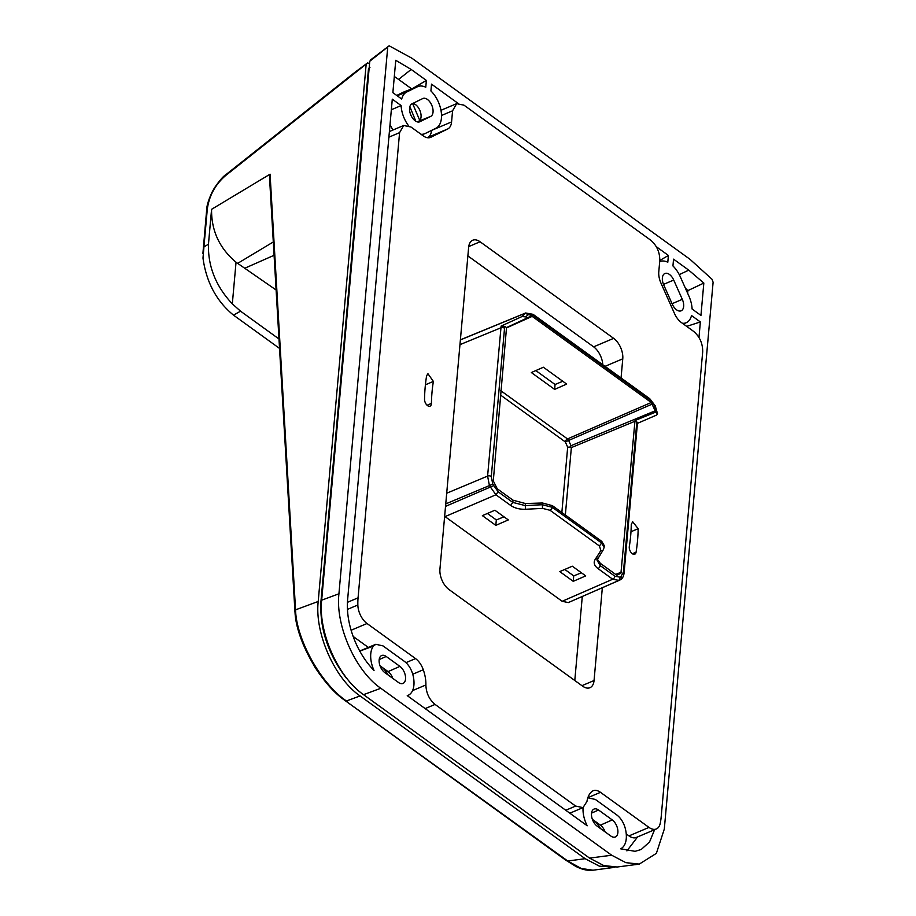 <?xml version="1.0" encoding="UTF-8"?>
<svg xmlns="http://www.w3.org/2000/svg" width="916" height="916" viewBox="0 0 916 916"><rect width="100%" height="100%" fill="white"/><g stroke="black" fill="none" stroke-linecap="round" stroke-linejoin="round"><path stroke-width="1.37" d="M415.795 121.233L409.864 106.622M594.198 820.656A20.347 11.553 -113 0 1 600.495 828.556M419.757 120.42L412.601 103.519M592.366 819.328L600.427 825.156A9.515 5.404 -113 0 1 600.472 825.19A9.515 5.404 -113 0 1 605.087 831.877M589.583 858.12L603.77 865.563L617.166 867.017L639.253 864.109L625.857 862.654L611.67 855.212L589.583 858.12L363.538 694.66C338.038 677.222 318.035 631.811 321.665 600.186L369.766 61.246L371.163 60.055M614.934 867.212L599.35 866.147L585.175 858.704L360.08 695.942C334.58 678.504 314.577 633.093 318.207 601.468L366.171 64.097L367.568 62.906L369.549 63.628M366.171 64.097L355.11 72.868A2.645 1.408 -128.4 0 1 355.442 71.906L367.568 62.906M369.961 67.315L368.507 68.494L320.966 601.159C319.524 628.342 327.974 653.978 346.328 678.069L346.603 678.035M412.658 103.497A9.515 5.404 -113 0 1 415.635 104.71A9.515 5.404 -113 0 1 421.005 117.385A9.515 5.404 -113 0 1 418.749 121.187L417.307 121.897M610.823 836.022A9.778 5.553 67 0 0 615.289 837.006A9.778 5.553 67 0 0 617.705 829.335A9.778 5.553 67 0 0 612.254 819.923L598.56 810.019A9.778 5.553 -113 0 0 593.957 809.091A9.778 5.553 -113 0 0 591.69 816.82A9.778 5.553 -113 0 0 597.118 826.118L610.823 836.022M611.67 855.212L380.804 688.271C355.293 670.81 335.313 625.422 338.931 593.797L387.743 46.991L389.14 45.8L411.937 58.235L689.954 259.262L712.076 279.311L713.106 282.265L664.306 829.072L656.371 853.368L639.253 864.109M370.236 60.17L389.14 45.8M381.846 667.111A20.347 11.553 -113 0 1 388.144 675.012M380.025 665.783L388.075 671.611A9.515 5.404 -113 0 1 388.121 671.646A9.515 5.404 -113 0 1 392.735 678.332M269.751 181.379L270.071 174.177L211.573 209.329L208.459 244.206L203.936 246.919L204.016 246.061M612.747 867.601L593.03 870.2L581.282 868.517L567.748 861.006L346.271 701.404M294.826 608.739A2.645 1.763 -3.3 0 1 294.723 608.327A2.645 1.763 -3.3 0 1 295.387 607.056L295.57 609.838C296.086 637.96 319.947 683.096 346.454 700.98L347.473 701.725M682.305 299.349L673.718 280.056A9.778 5.553 67 0 0 664.844 273.518A9.778 5.553 67 0 0 663.734 284.956L672.321 304.249A9.778 5.553 67 0 0 681.069 310.833A9.778 5.553 67 0 0 682.305 299.349L672.081 303.7M411.937 103.852L422.723 98.562A9.778 5.553 67 0 1 422.826 98.516A9.778 5.553 67 0 1 431.734 105.134A9.778 5.553 67 0 1 430.68 116.424L419.894 121.713A9.778 5.553 67 0 1 419.665 121.817A9.778 5.553 67 0 1 410.837 115.038A9.778 5.553 67 0 1 411.937 103.852M278.968 338.966L240.542 311.177L232.321 303.872L236.042 262.228L276.105 289.983M411.17 69.444L426.375 80.436L425.768 87.226A22.717 12.904 -113 0 0 418.051 86.493A22.717 12.904 -113 0 0 417.467 86.745L406.681 92.035A22.717 12.904 -113 0 0 401.7 99.043L392.872 92.653L395.758 60.296L411.17 69.444L398.597 79.417L411.742 88.932M588.187 797.836L595.366 799.45L616.834 814.977C620.75 817.988 623.533 822.362 625.193 828.098A22.717 12.904 -113 0 1 620.613 848.8L635.109 851.33L641.234 849.476L649.547 841.964L654.585 829.713M408.456 125.607A22.717 12.904 -113 0 1 401.116 105.558L392.288 99.168L347.611 599.774C346.523 613.48 349.248 627.907 355.786 643.055C360.618 653.864 366.698 663.001 374.026 670.489A22.717 12.904 -113 0 1 373.465 646.078L375.846 644.28L383.014 645.906L404.483 661.432C408.399 664.432 411.181 668.817 412.841 674.554A22.717 12.904 -113 0 1 408.273 695.255A22.717 12.904 -113 0 1 407.242 695.633L587.213 825.774A22.717 12.904 -113 0 1 583.091 807.58M457.966 103.279L431.516 84.146L430.909 90.947A22.717 12.904 -113 0 1 441.249 112.038A22.717 12.904 -113 0 1 435.936 128.24L425.15 133.53A22.717 12.904 -113 0 1 424.99 133.61A22.717 12.904 -113 0 1 421.017 134.274M660.081 261.495L659.692 261.644A22.717 12.904 -113 0 1 660.081 261.495A22.717 12.904 -113 0 1 667.798 262.239L668.405 255.45L656.303 246.69M698.977 337.489L700.362 321.94L691.523 315.551A22.717 12.904 -113 0 1 686.393 322.627A22.717 12.904 -113 0 1 682.42 323.291M672.939 265.949A22.717 12.904 -113 0 1 680.313 276.815L688.912 296.108A22.717 12.904 -113 0 1 691.145 302.612A22.717 12.904 -113 0 1 692.107 309.024L700.946 315.413L703.832 283.067L688.752 270.151L673.546 259.159L672.939 265.949M399.914 666.379A9.778 5.553 -113 0 1 405.364 675.779A9.778 5.553 -113 0 1 402.948 683.462A9.778 5.553 -113 0 1 398.471 682.477L384.777 672.573A9.778 5.553 -113 0 1 379.339 663.276A9.778 5.553 -113 0 1 381.617 655.547A9.778 5.553 -113 0 1 386.209 656.474L399.914 666.379L388.075 671.611M203.936 246.919L202.986 258.094C206.329 282.208 216.497 301.215 233.488 315.127L279.529 348.412M203.81 246.999L208.459 244.206C207.898 266.396 215.855 286.296 232.321 303.872M211.573 209.329C211.298 230.626 219.451 248.259 236.042 262.228M318.207 601.468L295.57 609.838L295.009 611.545C295.616 638.349 319.398 683.164 345.24 700.648L346.454 700.98L345.24 700.648M396.731 95.447L403.258 92.241A23.198 13.179 -113 0 1 403.853 91.978L418.051 86.493M426.375 80.436L412.12 88.783M394.315 76.475L398.597 79.417M626.91 850.907L637.628 836.903M700.362 321.94L686.702 326.382M668.405 255.45L659.795 260.488M393.021 130.003A23.198 13.179 -113 0 1 390.033 124.462M401.116 105.558L391.338 109.76M373.465 646.078L359.553 651.196M359.725 651.013L375.846 644.28M703.832 283.067L687.882 290.612L685.363 288.139M687.641 293.269L687.882 290.612M688.752 270.151L679.271 274.64M451.577 121.92A15.847 9 -113 0 1 447.752 128.961L430.806 137.274A15.847 9 -113 0 1 430.543 137.4A15.847 9 -113 0 1 423.203 135.843L411.021 127.038L403.67 125.481L399.582 132.648L358.064 597.827A58.12 32.999 -113 0 0 357.847 604.984A15.847 9 -113 0 0 367.018 623.51L415.532 658.593A15.847 9 -113 0 1 423.284 669.756A29.06 16.499 -113 0 1 425.883 684.962C426.18 693.034 429.238 699.515 435.054 704.415L575.649 806.069L583 807.626L586.961 801.431A29.06 16.499 -113 0 1 591.793 791.607A15.847 9 -113 0 1 593.133 790.783A15.847 9 -113 0 1 600.484 792.329L648.997 827.411A15.847 9 -113 0 0 656.348 828.969A15.847 9 -113 0 0 660.161 823.598A58.12 32.999 -113 0 0 661.169 817.003L702.687 351.824C702.79 343.466 699.744 336.641 693.572 331.352L681.401 322.546A15.847 9 -113 0 1 674.474 313.478L660.974 283.147A15.847 9 -113 0 1 658.787 271.754L659.783 260.636C659.875 252.278 656.841 245.454 650.669 240.164L464.011 105.191L456.66 103.645L452.573 110.802L451.577 121.92L431.562 130.393A15.847 9 -113 0 1 427.726 137.446L427.222 137.698M368.083 647.246L353.107 636.414M626.246 833.915L628.983 835.896A15.847 9 -113 0 0 636.334 837.453L656.348 828.969M631.273 524.513L632.658 521.742L638.166 528.692A163.781 93.008 -113 0 1 636.07 552.188A5.278 3 -113 0 1 634.754 554.203A5.278 3 -113 0 1 630.849 552.165A5.278 3 -113 0 1 629.315 546.497A153.212 87.009 -113 0 0 631.273 524.513M433.382 381.422L427.944 373.717L426.627 375.732A163.781 93.008 -113 0 0 424.532 399.227A5.278 3 -113 0 0 426.387 404.494A5.278 3 -113 0 0 430.039 406.177A5.278 3 -113 0 0 431.425 403.406A153.212 87.009 -113 0 1 433.382 381.422L425.402 384.8M602.339 587.728L594.049 680.542A15.847 9 -113 0 1 589.961 687.698A15.847 9 -113 0 1 582.61 686.153L449.035 589.56A15.847 9 -113 0 1 439.932 569.099L468.637 247.377A15.847 9 -113 0 1 472.736 240.221A15.847 9 -113 0 1 480.076 241.767L613.651 338.348A15.847 9 -113 0 1 622.765 358.82L605.018 366.343M621.059 377.953L622.765 358.82M613.651 338.348L593.637 346.843L467.881 255.907M574.79 680.496L582.29 596.476M593.637 346.843A15.847 9 -113 0 1 602.774 364.728M444.638 516.315L562.161 601.297L568.321 602.579L620.04 579.942A2.645 2.175 63.9 0 1 619.96 579.977L619.193 580.355M573.221 581.328L585.713 575.901L572.305 566.202L559.779 571.607L573.221 581.328L573.725 575.901L581.397 572.786M508.311 519.933L494.892 510.235L482.377 515.639L495.819 525.36L508.311 519.933M562.161 601.297L612.712 579.233L619.056 580.423L619.96 577.172L620.876 576.725A2.645 2.175 63.9 0 1 620.04 579.942C622.319 578.809 623.659 576.53 624.059 573.118L623.43 572.031L636.666 423.776L636.666 421.692L635.017 420.501L655.776 412.097L657.573 413.906L656.68 415.028L636.425 423.799M562.79 381.274L555.062 384.491L554.638 389.392L566.672 384.079L543.383 367.236L531.349 372.549L554.638 389.392M535.826 370.579L555.062 384.491M460.382 339.916L524.593 313.49A2.645 2.175 63.9 0 1 527.65 315.07L525.864 316.913L522.028 316.535L501.121 326.085L487.598 476.091L489.419 485.583L492.751 484.083L491.297 476.48A2.645 1.489 -174.9 0 0 487.598 476.091L446.699 493.232M597.988 568.584C594.255 565.71 593.293 562.699 595.102 559.539L600.885 550.527A2.645 2.084 32.7 0 0 603.289 549.783L597.026 560.123L600.163 565.561A2.645 1.58 -54.1 0 1 597.988 568.584L612.712 579.233A2.645 1.58 -54.1 0 0 614.899 576.221L600.163 565.561L600.358 563.363L616.113 574.744L617.384 574.985L620.933 573.244L616.56 574.996M501.121 326.085L504.876 326.405L506.525 327.596L493.289 480.934L497.274 488.812L513.029 500.205L525.44 503.537L542.467 502.999L552.394 505.666L601.766 541.367L604.285 545.661L604.136 547.344L601.617 542.993L599.442 546.005L550.069 510.304L542.615 508.391L542.306 504.727L552.245 507.292A2.645 1.58 125.9 0 1 550.069 510.304M525.555 509.262C519.647 509.445 514.678 508.174 510.647 505.426L512.823 502.415L525.257 505.598L525.555 509.262L542.615 508.391M564.794 569.443L573.725 575.901M495.819 525.36L496.312 519.933L503.995 516.819M487.392 513.475L496.312 519.933M636.666 421.692L637.318 422.723M525.864 316.913L527.261 317.932L506.525 327.596M635.017 420.501L620.933 573.244M600.358 563.363L597.278 559.195M527.261 317.932L530.937 316.123L532.173 316.375L506.422 327.951M655.776 412.097L651.265 402.49L532.173 316.375M635.04 421.223L571.355 447.603L570.531 447.008L570.989 445.703L655.409 410.723M570.531 447.008L567.68 447.203L561.851 512.502M600.427 825.156L612.254 819.923M380.804 688.271L363.538 694.66M338.931 593.797L321.665 600.186M387.743 46.991L369.766 61.246M321.596 600.953L320.966 601.159M369.159 67.979L368.507 68.494M355.11 72.868L225.679 175.517C215.271 184.517 209.146 195.715 207.302 209.123L206.879 210.703M204.005 246.061L207.302 209.123M295.387 607.056L270.071 174.177M585.175 858.704L567.748 861.006M360.08 695.942L346.454 700.98M591.53 813.122L598.56 810.019M663.493 284.395L673.718 280.056M418.749 121.187L430.68 116.424M244.458 268.377L274.079 255.289M273.3 241.961L237.599 263.407M379.19 659.577L386.209 656.474M225.679 175.517L226.95 174.429L225.679 175.517M565.515 859.941A2.645 1.58 -54.1 0 0 565.699 860.113L345.424 700.82C334.008 692.462 323.611 680.863 314.222 666.035L303.185 644.303C298.387 632.235 295.628 621.174 294.918 611.155L269.739 181.128M593.03 870.2C587.728 870.818 581.981 869.547 575.786 866.387L565.699 860.113A2.645 1.58 -54.1 0 0 566.718 860.261M240.542 311.177L233.488 315.127M406.681 92.035L397.132 95.733M417.467 86.745L403.258 92.241M638.166 528.692L630.975 531.738M636.07 552.188L632.383 553.745M431.425 403.406L427.074 405.238M358.064 597.827L347.427 602.339M357.847 604.984L347.45 609.392M388.888 137.182L399.582 132.648M447.752 128.961L427.726 137.446M441.512 115.485L452.573 110.802M648.997 827.411L628.983 835.896M600.484 792.329L587.889 797.664M565.756 810.259L575.649 806.069M425.173 708.595L435.054 704.415M412.566 690.607L425.883 684.962M423.284 669.756L412.75 674.222M415.532 658.593L405.971 662.646M367.018 623.51L351.091 630.254M480.076 241.767L468.729 246.576M594.049 680.542L581.946 685.672M459.958 344.656L500.834 327.825A2.645 1.489 -174.9 0 1 504.533 328.226L491.297 476.48M445.749 503.892L489.419 485.583L495.922 494.777L498.098 491.766L492.751 484.083M445.531 506.376L493.484 485.709M445.05 516.624L495.922 494.777L510.647 505.426M600.885 550.527L599.442 546.005M568.493 602.499L618.701 580.584M533.043 314.303A2.645 1.58 125.9 0 1 533.078 314.337L525.658 312.986L460.393 339.825L525.406 313.1L528.463 314.669L533.536 315.619L650.2 399.983L649.753 398.7L655.226 405.811L657.573 413.906M525.658 312.986L522.028 316.535M595.102 559.539L597.759 558.027M603.289 549.783L604.136 547.344M552.394 505.666L552.245 507.292L601.617 542.993L601.766 541.367M525.44 503.537L525.257 505.598L542.306 504.727L542.467 502.999M513.029 500.205L512.823 502.415L498.098 491.766M614.899 576.221L619.96 577.172M620.876 576.725L623.43 572.031M636.666 423.776A2.645 1.489 5.1 0 1 637.296 424.852L637.318 422.677M654.826 407.666L655.467 407.483L654.826 406.04L654.184 406.212M656.909 412.921L655.467 407.483M654.826 406.04L650.2 399.983M649.753 398.7L533.078 314.337A2.645 1.58 125.9 0 1 533.536 315.619M527.65 315.07L528.463 314.669M504.876 326.405L504.533 328.226M651.265 402.49L567.496 438.924L500.8 390.697M621.575 572.065L615.667 574.424M571.355 447.603L565.344 515.032M652.421 404.002L568.641 440.436L570.989 445.703M500.422 394.991L565.332 441.924A2.645 1.58 -54.1 0 1 567.496 438.924A2.645 1.466 -113.5 0 1 568.126 439.565A2.645 1.466 -113.5 0 1 568.641 440.436L565.332 441.924L567.68 447.203M355.442 71.906L226.012 174.555C223.309 176.158 219.439 180.635 214.401 187.998L212.054 192.2C208.493 199.928 206.695 205.86 206.65 209.993L202.894 253.572M686.393 322.627L683.416 324.001M408.273 695.255L407.311 695.691M389.392 131.538L403.67 125.481M440.962 110.298L456.66 103.645M569.832 813.202L583 807.626M624.059 573.118L637.296 424.852"/></g></svg>
